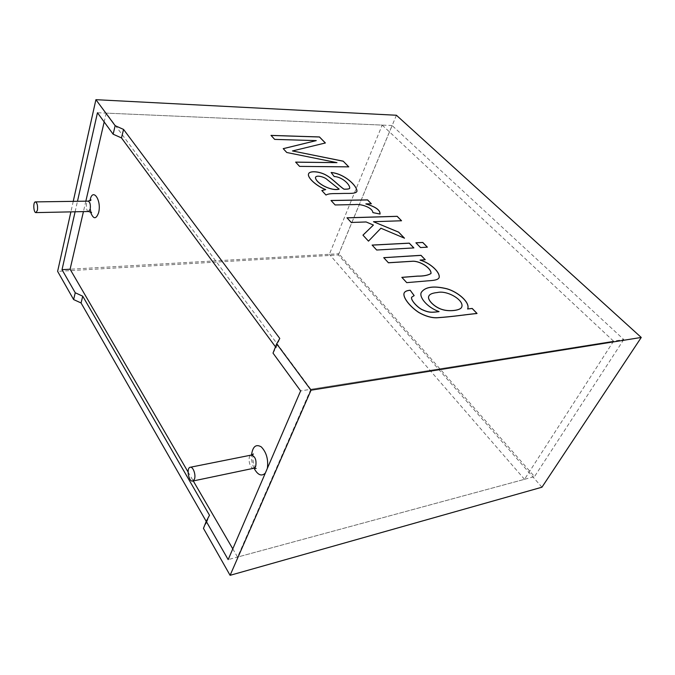 <?xml version="1.0" encoding="UTF-8"?>
<svg xmlns="http://www.w3.org/2000/svg" width="675" height="675" viewBox="0 0 675 675"><rect width="100%" height="100%" fill="white"/><g stroke="black" fill="none" stroke-linecap="round" stroke-linejoin="round"><path stroke-width="0.51" stroke-dasharray="3.38 2.53" d="M392.099 125.525L106.22 113.122L310.837 389.281L623.784 339.533L392.099 125.525L338.867 253.749L70.099 269.224L329.366 254.289L382.177 125.094L97.47 112.742M106.22 113.122L104.178 121.93M85.843 201.175L83.43 211.613M188.063 471.994L193.269 480.946M232.782 548.859L237.558 557.069L534.516 476.601L338.867 253.749M310.837 389.281L237.558 557.069M623.784 339.533L534.516 476.601M541.949 487.207L338.42 254.939L57.62 271.367M206.229 521.395L206.727 522.264L203.453 528.373M273.012 353.109L276.126 347.701L275.493 346.84M382.177 125.094L613.558 341.162L300.62 390.909M613.558 341.162L524.509 479.318L228.167 559.617M524.509 479.318L329.366 254.289M75.102 211.79L77.473 201.293M73.237 201.352L70.892 211.874M396.411 115.256L338.42 254.939M274.691 139.396L271.046 135.439M325.325 142.99L292.452 150.998M348.697 166.86L299.557 166.447L295.684 162.169M336.935 162.7L286.748 152.558L283.255 148.686M316.238 140.67L274.674 139.447M334.192 176.538L331.104 172.547M349.734 187.945L349.709 187.996C349.667 184.182 341.786 176.825 334.167 176.597M356.923 191.396C355.877 194.164 347.887 193.261 342.25 193.523C333.956 193.826 329.577 193.168 325.949 195.075L321.806 190.586M339.103 189.169L327.274 179.761C324.734 177.036 316.288 174.741 315.487 177.466M380.059 214.059L372.862 212.659C372.499 207.605 361.159 203.85 355.067 204.618L335.104 205.014L331.054 200.534M371.258 203.782L365.867 203.943M351.262 222.463L347.026 217.865M401.473 220.767L373.435 221.771M404.367 238.14L380.894 228.285L368.457 241.194L362.973 235.162M373.393 225.113L366.095 222.016L351.236 222.514M420.525 247.548L415.952 242.84M427.309 247.16L420.491 247.598M376.667 250.02L372.161 245.126M413.792 247.927L376.642 250.071M388.361 262.794L383.763 257.715M425.174 259.723L420.052 260.12M406.738 282.639L401.836 277.408M439.104 277.636C437.737 280.859 430.329 280.53 424.499 281.197L406.713 282.698M414.113 295.616L411.623 297.278M439.02 311.656C426.836 307.378 418.711 296.84 421.31 292.427L421.318 292.402M461.666 307.167L461.641 307.226C464.695 300.417 447.196 290.073 437.349 292.587C432.608 293.034 429.798 294.157 428.912 295.945L428.937 295.903M206.727 522.264L209.503 515.27M276.126 347.701L279.796 338.462M267.376 468.298L265.317 473.108M254.019 468.214C252.104 464.029 251.269 459.633 251.497 455.034M90.467 211.857L90.011 200.72M88.56 211.503C85.868 211.807 85.421 200.947 88.138 201.142M253.884 468.239C249.573 469.446 246.94 455.625 251.362 455.06M91.606 212.6C90.307 211.756 89.589 200.686 91.091 199.943M256.171 468.45C255.58 468.357 254.644 466.433 253.361 462.679C252.61 457.945 252.619 455.043 253.403 453.963"/><path stroke-width="1.01" d="M104.178 121.93L85.843 201.175M83.43 211.613L70.099 269.224L188.063 471.994M193.269 480.946L232.782 548.859M37.437 210.246L35.952 212.608C33.472 212.903 32.94 201.682 35.446 201.893C37.226 202.913 37.884 205.698 37.437 210.246M194.425 479.225L192.746 481.056C188.688 482.228 186.081 467.767 190.24 467.269C193.101 466.366 196.172 475.116 194.425 479.225M230.099 575.319L203.453 528.373L206.238 521.362L228.167 559.617L300.62 390.909L273.012 353.109L276.691 343.82L311.032 390.192L230.099 575.319L541.949 487.207L641.25 337.458L396.411 115.256L95.909 99.681L115.163 125.685L123.567 129.431L279.796 338.462L276.691 343.82M410.198 290.25L414.172 295.599L411.649 297.219C410.577 299.886 416.964 306.88 421.841 309.488C429.283 312.896 431.755 312.432 439.045 311.597C426.87 307.319 418.736 296.781 421.335 292.368C425.174 286.799 433.688 285.593 446.867 288.748C458.106 291.921 470.475 302.628 467.657 308.948L472.205 308.441L477.031 313.445C463.877 314.786 453.263 316.626 436.868 317.739C431.342 317.874 425.343 316.111 418.871 312.457C410.366 306.939 402.739 297.658 404.072 293.212C404.713 291.482 406.755 290.495 410.198 290.25L414.113 295.616M383.712 257.664L388.395 262.735L412.012 261.267C419.732 260.44 431.722 268.329 430.996 273.493C428.034 275.29 423.537 276.159 417.504 276.1L401.861 277.349L406.738 282.639L424.533 281.137C430.355 280.471 437.763 280.8 439.138 277.577C440.429 272.219 430.034 262.769 420.078 260.069L425.25 259.723L421.006 255.319L383.712 257.664M372.111 245.076L376.667 250.02L413.876 247.919L409.261 243.135L372.111 245.076M415.901 242.789L420.525 247.548L427.385 247.16L422.761 242.435L415.901 242.789M346.975 217.806L351.262 222.463L366.12 221.957L373.41 225.053L362.956 235.145L368.483 241.144L380.919 228.226L404.502 238.199L398.647 232.124L373.452 221.712L401.549 220.767L397.178 216.304L346.975 217.806M331.003 200.483L335.129 204.955L355.092 204.567C361.176 203.791 372.524 207.546 372.887 212.608L380.059 214.059C380.329 210.136 375.612 206.752 365.892 203.884L371.334 203.782L367.58 199.884L331.003 200.483M321.823 190.527L325.721 189.591C316.086 185.853 307.471 177.643 308.5 174.091C309.184 170.362 320.009 171.264 326.843 175.542C332.454 178.765 339.618 186.376 344.039 189.169C347.988 189.228 349.886 188.823 349.734 187.954C349.692 184.123 341.803 176.766 334.192 176.538L331.13 172.496C344.031 173.526 357.277 185.676 356.948 191.337C355.902 194.105 347.912 193.21 342.276 193.463C333.973 193.776 329.602 193.109 325.966 195.024L321.823 190.527M343.195 161.165L292.469 150.947L325.384 142.973L319.486 136.949L270.996 135.388L274.691 139.396L316.263 140.611L283.213 148.643L286.774 152.499L336.96 162.641L295.633 162.11L299.573 166.387L348.773 166.86L343.195 161.165L348.697 166.86M311.032 390.192L641.25 337.458M70.892 211.874L57.62 271.367L73.617 299.557L81.067 302.974L206.229 521.395M275.493 346.84L121.483 137.919L113.13 134.198L115.163 125.685M77.473 201.293L97.47 112.742L113.13 134.198M73.617 299.557L75.246 292.764L62.024 269.688L75.102 211.79M75.246 292.764L82.73 296.19L209.503 515.27L206.238 521.362M70.099 269.224L62.024 269.688M95.909 99.681L73.237 201.352M271.046 135.439L319.461 137L325.325 142.99M292.469 150.947L343.178 161.224M295.684 162.169L336.96 162.641M283.255 148.686L316.263 140.611M325.721 189.591L321.857 190.553M344.039 189.169L344.014 189.219C347.92 189.278 349.819 188.89 349.692 188.047M325.595 189.599C316.027 185.878 307.446 177.677 308.475 174.15C309.167 170.421 319.992 171.315 326.827 175.593C332.438 178.816 339.601 186.435 344.014 189.219M331.172 172.555C344.039 173.61 357.261 185.735 356.923 191.396M339.128 189.11L327.291 179.702C324.751 176.985 316.305 174.682 315.503 177.415L315.478 177.483C315.588 182.891 331.054 191.438 339.128 189.11L339.103 189.169C331.028 191.489 315.571 182.942 315.461 177.542L315.461 177.542M331.054 200.534L367.554 199.943L371.258 203.782M365.892 203.884L365.867 203.943C375.519 206.778 380.236 210.136 380.017 214.009M347.026 217.865L397.153 216.354L401.473 220.767M373.452 221.712L398.621 232.175L404.367 238.14M362.973 235.162L373.41 225.053M415.952 242.84L422.736 242.485L427.309 247.16M372.161 245.126L409.236 243.194L413.792 247.927M383.763 257.715L420.981 255.378L425.174 259.723M420.078 260.069L420.052 260.12C430.009 262.828 440.395 272.278 439.104 277.636L439.121 277.568M401.836 277.408L417.479 276.159C423.512 276.218 428.009 275.349 430.971 273.552C431.688 268.388 419.707 260.491 411.978 261.318L388.361 262.794M476.997 313.504C463.843 314.845 453.237 316.685 436.835 317.798C431.308 317.933 425.309 316.17 418.837 312.517C410.341 306.998 402.713 297.726 404.047 293.271C404.688 291.541 406.73 290.554 410.172 290.309M439.045 311.597L439.02 311.656C431.73 312.491 429.258 312.955 421.808 309.547C416.939 306.939 410.552 299.945 411.623 297.278L411.64 297.219M467.657 308.948L472.179 308.5L476.947 313.453M421.377 292.275C425.343 286.808 433.882 285.668 446.993 288.858C458.173 292.064 470.433 302.721 467.632 309.007M437.375 292.528C432.633 292.984 429.823 294.098 428.946 295.886C426.541 299.751 435.307 307.851 443.028 309.715C449.567 311.631 460.451 310.466 461.675 307.159C464.721 300.358 447.221 290.014 437.375 292.528M428.912 295.945C426.532 299.793 435.181 307.842 442.91 309.749C449.381 311.681 460.257 310.551 461.599 307.302M81.067 302.974L82.73 296.19M121.483 137.919L123.567 129.431M265.317 473.108C261.529 476.71 257.766 475.073 254.019 468.214M251.497 455.034C252.695 446.487 255.96 443.779 261.309 446.909C266.431 452.284 268.456 459.413 267.376 468.298M90.011 200.72C92.264 186.705 101.933 199.868 98.609 212.735C96.01 219.662 93.293 219.375 90.467 211.857M35.446 201.893L88.138 201.142C90.053 202.129 90.737 204.82 90.197 209.225L88.56 211.503L91.606 212.6M190.24 467.269L251.362 455.06C255.268 456.401 256.711 460.198 255.682 466.442L253.884 468.239L256.171 468.45M35.952 212.608L88.56 211.503M192.746 481.056L253.884 468.239M91.091 199.943L88.138 201.142M253.403 453.963L251.362 455.06"/></g></svg>
